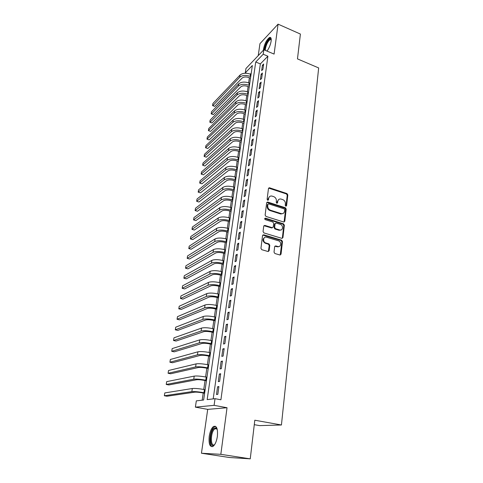 <?xml version="1.0" encoding="UTF-8"?>
<svg xmlns="http://www.w3.org/2000/svg" width="483" height="483" viewBox="0 0 483 483"><rect width="100%" height="100%" fill="white"/><g stroke="black" fill="none" stroke-linecap="round" stroke-linejoin="round"><path stroke-width="0.72" d="M285.833 206.193L286.588 205.698L287.82 194.915L286.98 193.586L269.411 187.742L268.482 188.473L267.111 199.352L267.799 200.318L268.488 199.799L268.663 198.386C269.019 196.659 270.045 195.869 271.742 196.02L273.68 196.617C275.545 197.432 276.451 198.863 276.397 200.91L276.228 202.323L276.825 203.265L277.592 202.763L277.761 201.357C278.105 199.63 279.12 198.845 280.804 198.996L282.7 199.582C284.547 200.391 285.447 201.816 285.405 203.85L285.242 205.257L285.833 206.193M285.972 206.223L287.252 195.265L286.413 193.937L268.602 188.104M267.89 200.33L268.113 198.736L268.663 198.386M276.982 203.295L277.2 201.701L277.761 201.357M217.374 436.372C217.942 428.669 216.65 425.378 213.486 426.507C211.433 428.192 210.008 431.476 209.217 436.366C208.584 444.082 209.882 447.403 213.112 446.322C215.164 444.614 216.589 441.299 217.374 436.372M267.008 51.095C269.116 48.167 270.492 44.834 271.138 41.103C271.452 38.229 270.903 37.034 269.502 37.511C266.682 39.63 264.678 43.512 263.476 49.163L263.374 50.232M274.018 252.144L274.887 253.521L279.923 254.988L281.04 254.197L282.489 241.56L281.625 240.202L263.688 234.792L262.547 235.559L260.941 248.322L261.774 249.693L268.005 251.51L269.146 250.719L269.804 245.255L268.953 243.891L265.843 242.967C262.39 242.019 263.187 236.054 266.592 237.225L278.413 240.776C281.824 241.657 281.142 247.64 277.749 246.499L275.787 245.913L274.658 246.692L274.018 252.144M268.343 251.546L269.242 245.545L268.373 244.175L268.922 243.903M215.026 398.68L214.096 405.346L195.386 407.145L196.321 400.866L203.633 400.009L252.349 65.519L245.304 72.836L245.95 68.52L263.827 49.755L263.205 54.241L255.73 62.005L207.171 399.598L215.026 398.68L220.912 399.785L267.896 56.209L263.205 54.241M263.827 49.755L274.09 54.09L278.075 24.15L300.402 34.058L297.474 58.896L318.659 67.928L281.432 424.992L254.807 420.216L250.248 458.85L220.828 454.328L227.034 407.724L214.096 405.346M283.714 222.011L284.807 221.274L286.202 209.097L285.356 207.762L267.793 202.069L266.676 202.782L265.125 215.08L265.994 216.438L283.714 222.011M284.36 225.181L282.941 237.582L281.849 238.348L263.923 232.921L263.054 231.544L263.73 226.165L264.823 225.398L272.189 227.662L273.263 226.901L273.692 223.375L272.829 222.017L265.276 219.662C264.449 218.926 264.497 218.425 265.415 218.171L283.503 223.834L284.36 225.181L283.787 225.489L282.368 237.877L282.941 237.582M250.248 458.85L229.479 457.51L201.447 453.235L220.828 454.328M278.075 24.15L259.951 43.675L258.242 55.617M262.909 69.383L263.658 63.991L262.402 65.259L261.647 70.639L262.909 69.383M261.647 78.451L262.408 72.999L261.146 74.243L260.391 79.677L261.647 78.451M260.379 87.616L261.14 82.104L259.884 83.324L259.117 88.824L260.379 87.616M259.087 96.89L259.866 91.317L258.598 92.513L257.825 98.073L259.087 96.89M257.789 106.272L258.574 100.633L257.306 101.798L256.521 107.425L257.789 106.272M256.473 115.757L257.264 110.052L255.996 111.199L255.205 116.886L256.473 115.757M255.139 125.357L255.942 119.585L254.674 120.702L253.871 126.455L255.139 125.357M253.792 135.065L254.607 129.227L253.334 130.313L252.518 136.134L253.792 135.065M252.434 144.888L253.249 138.977L251.975 140.04L251.154 145.926L252.434 144.888M251.051 154.826L251.885 148.849L250.605 149.875L249.771 155.834L251.051 154.826M249.657 164.878L250.496 158.829L249.216 159.831L248.377 165.862L249.657 164.878M248.244 175.051L249.095 168.935L247.809 169.901L246.964 176.005L248.244 175.051M246.819 185.351L247.676 179.157L246.39 180.099L245.527 186.269L246.819 185.351M245.37 195.772L246.239 189.505L244.953 190.411L244.084 196.659L245.37 195.772M243.909 206.319L244.79 199.974L243.498 200.85L242.617 207.171L243.909 206.319M242.43 216.994L243.317 210.576L242.025 211.415L241.132 217.815L242.43 216.994M240.926 227.801L241.832 221.305L240.534 222.108L239.628 228.586L240.926 227.801M239.411 238.741L240.323 232.16L239.025 232.933L238.113 239.49L239.411 238.741M237.871 249.82L238.795 243.16L237.497 243.891L236.573 250.526L237.871 249.82M236.32 261.037L237.256 254.287L235.952 254.982L235.016 261.708L236.32 261.037M234.744 272.394L235.692 265.559L234.388 266.218L233.434 273.022L234.744 272.394M233.144 283.895L234.104 276.976L232.8 277.586L231.84 284.481L233.144 283.895M231.532 295.542L232.504 288.532L231.194 289.106L230.222 296.085L231.532 295.542M229.896 307.333L230.88 300.239L229.57 300.77L228.58 307.84L229.896 307.333M228.236 319.287L229.232 312.096L227.922 312.586L226.919 319.746L228.236 319.287M226.557 331.386L227.565 324.105L226.255 324.552L225.241 331.803L226.557 331.386M224.855 343.648L225.881 336.277L224.565 336.669L223.538 344.023L224.855 343.648M223.134 356.074L224.166 348.599L222.85 348.949L221.812 356.394L223.134 356.074M221.383 368.662L222.434 361.091L221.117 361.393L220.067 368.934L221.383 368.662M219.614 381.419L220.683 373.745L219.36 373.999L218.292 381.642L219.614 381.419M267.896 56.209L260.355 63.913L213.19 398.892M217.579 386.768L216.499 394.514L217.821 394.345L218.902 386.569L217.579 386.768L218.841 387.016M249.373 77.739L248.63 82.816M248.081 86.584L247.32 91.758M246.771 95.525L245.998 100.802M245.449 104.569L244.658 109.949M244.108 113.71L243.305 119.198M242.756 122.954L241.935 128.55M241.385 132.3L240.552 138.005M240.003 141.754L239.151 147.569M238.602 151.318L237.739 157.247M237.189 160.984L236.302 167.033M235.758 170.765L234.853 176.929M234.309 180.66L233.392 186.945M232.842 190.664L231.906 197.076M231.363 200.789L230.409 207.328M229.866 211.035L228.888 217.694M228.344 221.401L227.354 228.193M226.811 231.888L225.796 238.813M225.259 242.502L224.227 249.566M223.683 253.243L222.633 260.446M222.095 264.116L221.021 271.458M220.483 275.117L219.391 282.603M218.853 286.256L217.736 293.887M217.205 297.534L216.064 305.316M215.533 308.945L214.367 316.884M213.842 320.507L212.653 328.603M212.128 332.207L210.92 340.461M210.395 344.059L209.163 352.475M208.638 356.062L207.382 364.647M206.857 368.215L205.577 376.975M205.058 380.526L203.748 389.461M203.228 392.999L202.178 400.178M251.226 73.229L250.345 74.122M254.281 424.672L259.613 425.614L281.432 424.992M277.417 246.662L278.13 246.873M227.034 407.724L207.708 409.373L201.447 453.235M207.708 409.373L195.386 407.145M246.348 73.253L245.304 72.836M260.355 63.913L255.73 62.005M262.402 65.259L263.422 65.682M261.146 74.243L262.172 74.66M259.884 83.324L260.917 83.74M258.598 92.513L259.643 92.917M257.306 101.798L258.351 102.203M255.996 111.199L257.053 111.597M254.674 120.702L255.73 121.094M253.334 130.313L254.396 130.706M251.975 140.04L253.05 140.426M250.605 149.875L251.685 150.261M249.216 159.831L250.303 160.211M247.809 169.901L248.908 170.276M246.39 180.099L247.495 180.467M244.953 190.411L246.064 190.773M243.498 200.85L244.615 201.206M242.025 211.415L243.154 211.765M240.534 222.108L241.669 222.452M239.025 232.933L240.172 233.271M237.497 243.891L238.65 244.223M235.952 254.982L237.111 255.314M234.388 266.218L235.553 266.538M232.8 277.586L233.977 277.906M231.194 289.106L232.377 289.414M229.57 300.77L230.765 301.072M227.922 312.586L229.123 312.881M226.255 324.552L227.463 324.836M224.565 336.669L225.784 336.953M222.85 348.949L224.082 349.221M221.117 361.393L222.355 361.658M219.36 373.999L220.61 374.253M278.715 199.509L277.2 201.701M269.605 196.569L268.113 198.736M284.058 222.047L285.628 209.429L284.783 208.095L266.821 202.377M284.722 209.791L284.125 208.849L268.614 203.844L267.914 204.369L267.727 205.873C267.667 207.95 268.584 209.393 270.474 210.208L281.36 213.661C283.123 213.878 284.185 213.088 284.547 211.276L284.722 209.791M267.968 204.176L267.365 204.714L267.914 204.369M282.941 213.546L280.792 213.993L269.919 210.54C268.035 209.731 267.117 208.288 267.177 206.211L267.365 204.714M282.163 238.385L282.368 237.877M272.515 227.692L271.627 227.976L263.917 225.688M283.787 225.489L282.935 224.142L264.738 218.479M279.627 229.956L279.729 229.986C283.044 231.001 283.593 225.229 280.285 224.341L276.125 223.043L275.075 223.804L274.652 227.33L275.515 228.688L279.627 229.956L279.059 230.264L281.094 229.95M275.256 223.339L274.513 224.118L275.075 223.804M279.059 230.264L274.948 228.996L274.09 227.638L274.513 224.118M279.15 246.499L277.176 246.783L274.887 246.161M264.509 237.551C262.299 239.471 262.553 241.373 265.282 243.257L265.885 242.979M268.373 244.175L265.33 243.269M280.225 255.024L281.909 241.85L281.052 240.492L262.752 235.058M250.502 78.186L248.962 77.57C246.034 76.604 243.728 76.791 242.049 78.125L214.724 106.369L212.816 105.711L239.755 77.208C242.267 75.191 245.732 74.913 250.146 76.374L250.731 76.61M214.724 106.369L212.574 105.56L212.912 103.507L240.087 75.016C242.599 72.993 246.064 72.71 250.466 74.171L251.051 74.406M264.599 50.081L264.696 48.934C265.252 44.152 269.52 37.263 270.939 38.954L271.241 39.443M271.241 39.715L270.214 39.54C267.95 41.23 266.338 44.339 265.384 48.868L265.306 50.377M270.788 37.734L270.202 37.873C267.395 39.974 265.402 43.826 264.213 49.441L264.159 49.894M214.675 444.577C210.02 449.884 208.922 433.957 213.474 428.838L215.961 427.721L217.175 429.091M217.187 429.145L216.408 428.469L214.923 428.717L214.096 429.502C210.208 433.837 210.63 447.705 214.645 444.577L214.7 444.535M215.533 426.302L213.371 427.715C209.55 432.007 208.65 445.7 212.206 446.733M249.216 87.031L247.664 86.421C244.718 85.461 242.406 85.636 240.721 86.94L213.365 114.628L211.445 113.958L238.409 86.034C240.932 84.06 244.41 83.794 248.854 85.243L249.439 85.479M213.365 114.628L211.198 113.831L211.542 111.754L238.747 83.819C241.265 81.832 244.742 81.567 249.174 83.016L249.765 83.251M247.912 95.972L246.354 95.362C243.39 94.408 241.065 94.577 239.375 95.857L211.989 122.966L210.063 122.29L237.05 94.958C239.574 93.026 243.076 92.772 247.544 94.209L248.135 94.445M211.989 122.966L209.809 122.181L210.159 120.086L237.388 92.718C239.918 90.774 243.408 90.52 247.87 91.963L248.461 92.193M246.596 105.004L245.032 104.406C242.043 103.465 239.707 103.616 238.016 104.871L210.6 131.394L208.408 130.615L235.674 103.978C238.21 102.088 241.723 101.853 246.215 103.277L246.813 103.507M210.6 131.394L208.408 130.615L208.759 128.496L236.018 101.714C238.554 99.812 242.061 99.576 246.547 101.001L247.145 101.231M245.267 114.145L243.686 113.553C240.685 112.611 238.336 112.756 236.64 113.982L209.199 139.907L206.99 139.134L234.285 113.1C236.827 111.253 240.353 111.036 244.881 112.448L245.479 112.672M206.99 139.134L207.346 136.997L234.635 110.812C237.171 108.953 240.697 108.729 245.213 110.148L245.817 110.372M243.921 123.382L242.333 122.797C239.314 121.867 236.954 122 235.251 123.195L207.781 148.51L205.559 147.744L232.878 122.32C235.426 120.521 238.976 120.315 243.523 121.722L244.126 121.945M205.559 147.744L205.921 145.582L233.235 120.007C235.776 118.19 239.32 117.985 243.867 119.392L244.47 119.615M242.557 132.728L240.963 132.149C237.92 131.225 235.547 131.346 233.844 132.511L206.35 157.198L204.116 156.438L231.46 131.648C234.014 129.891 237.576 129.704 242.158 131.098L242.762 131.316M204.116 156.438L204.478 154.258L231.816 129.305C234.364 127.536 237.926 127.349 242.502 128.744L243.106 128.961M241.18 142.177L239.574 141.604C236.519 140.686 234.134 140.801 232.426 141.93L204.901 165.977L202.655 165.222L230.023 141.078C232.577 139.37 236.163 139.201 240.769 140.577L241.385 140.794M202.655 165.222L203.023 163.019L230.385 138.712C232.939 136.985 236.519 136.816 241.12 138.198L241.729 138.416M239.791 151.728L238.173 151.161C235.094 150.261 232.697 150.358 230.989 151.457L203.44 174.846L201.182 174.103L228.568 150.611C231.134 148.951 234.732 148.806 239.369 150.165L239.985 150.382M201.182 174.103L201.55 171.876L228.936 148.221C231.496 146.548 235.094 146.391 239.725 147.762L240.341 147.979M238.385 161.394L236.755 160.833C233.657 159.939 231.248 160.024 229.534 161.093L201.96 183.806L199.69 183.075L227.101 160.259C229.666 158.647 233.289 158.515 237.956 159.867L238.578 160.078M199.69 183.075L200.065 180.823L227.469 157.838C230.035 156.214 233.651 156.075 238.312 157.434L238.928 157.645M236.96 171.169L235.318 170.62C232.202 169.732 229.781 169.805 228.067 170.837L200.469 192.862L198.181 192.137L225.615 170.016C228.187 168.452 231.822 168.344 236.525 169.678L237.147 169.889M198.181 192.137L198.561 189.861L225.99 167.565C228.562 165.995 232.19 165.874 236.881 167.215L237.503 167.426M235.523 181.059L233.869 180.515C230.729 179.634 228.302 179.7 226.575 180.696L198.96 202.009L196.659 201.296L224.112 179.887C226.69 178.378 230.343 178.281 235.07 179.604L235.704 179.809M196.659 201.296L197.04 198.996L224.486 177.406C227.064 175.884 230.717 175.788 235.438 177.11L236.066 177.321M234.062 191.063L232.401 190.525C229.244 189.656 226.799 189.704 225.072 190.67L197.438 211.258L195.12 210.558L222.591 189.867C225.175 188.412 228.845 188.34 233.609 189.644L234.237 189.849M195.12 210.558L195.506 208.233L222.971 187.362C225.555 185.889 229.22 185.81 233.977 187.12L234.605 187.332M232.589 201.182L230.916 200.65C227.734 199.793 225.283 199.829 223.551 200.759L195.893 220.604L193.568 219.91L221.051 199.968C223.641 198.567 227.33 198.513 232.124 199.805L232.764 200.004M193.568 219.91L193.955 217.561L221.437 197.432C224.027 196.013 227.71 195.953 232.498 197.251L233.132 197.456M231.097 211.421L229.413 210.896C226.213 210.051 223.744 210.069 222.011 210.962L194.341 230.053L191.993 229.371L219.493 210.183C222.089 208.837 225.803 208.807 230.62 210.081L231.266 210.28M191.993 229.371L192.391 226.992L219.886 207.618C222.482 206.259 226.183 206.217 231.001 207.497L231.641 207.702M229.588 221.775L227.891 221.262C224.673 220.429 222.192 220.435 220.453 221.286L192.765 239.598L190.405 238.928L217.918 220.52C220.52 219.234 224.251 219.222 229.105 220.483L229.751 220.677M190.405 238.928L190.803 236.525L218.316 217.93C220.912 216.626 224.637 216.607 229.485 217.869L230.131 218.068M228.061 232.263L226.358 231.755C223.11 230.928 220.622 230.922 218.877 231.737L191.171 249.252L188.799 248.588L216.324 230.983C218.932 229.757 222.681 229.763 227.565 231.007L228.218 231.2M188.799 248.588L189.203 246.161L216.728 228.356C219.33 227.113 223.074 227.113 227.952 228.362L228.604 228.556M226.521 242.864L224.8 242.369C221.534 241.554 219.028 241.536 217.284 242.309L189.565 259.009L187.175 258.357L214.712 241.566C217.326 240.401 221.093 240.431 226.014 241.657L226.666 241.844M187.175 258.357L187.585 255.905L215.116 238.91C217.73 237.727 221.492 237.751 226.4 238.982L227.058 239.17M224.957 253.599L223.224 253.116C219.934 252.313 217.416 252.277 215.672 253.007L187.941 268.868L185.532 268.228L213.081 252.283C215.696 251.172 219.481 251.226 224.438 252.434L225.096 252.621M185.532 268.228L185.949 265.753L213.492 249.59C216.106 248.467 219.886 248.516 224.837 249.729L225.495 249.916M223.375 264.467L221.631 263.99C218.322 263.199 215.786 263.144 214.035 263.839L186.299 278.842L183.878 278.214L211.427 263.12C214.054 262.082 217.857 262.154 222.844 263.344L223.508 263.531M183.878 278.214L184.295 275.708L211.844 260.397C214.464 259.341 218.268 259.407 223.243 260.603L223.907 260.79M221.769 275.461L220.013 274.99C216.68 274.217 214.138 274.151 212.381 274.797L184.633 288.925L182.2 288.309L209.755 274.096C212.387 273.118 216.209 273.215 221.232 274.386L221.902 274.567M182.2 288.309L182.616 285.773L210.177 271.343C212.804 270.347 216.626 270.438 221.637 271.615L222.307 271.796M220.151 286.594L218.382 286.135C215.026 285.368 212.466 285.29 210.709 285.888L182.954 299.116L180.503 298.512L208.064 285.205C210.697 284.294 214.543 284.415 219.602 285.568L220.272 285.743M180.503 298.512L180.926 295.952L208.493 282.416C211.119 281.486 214.959 281.601 220.013 282.76L220.683 282.935M218.509 297.86L216.728 297.413C213.347 296.659 210.775 296.562 209.012 297.117L181.258 309.428L178.788 308.836L206.35 296.447C208.988 295.608 212.852 295.753 217.948 296.888L218.624 297.057M178.788 308.836L179.217 306.24L206.784 293.622C209.417 292.764 213.281 292.903 218.364 294.044L219.041 294.213M216.849 309.271L215.056 308.83C211.651 308.094 209.067 307.979 207.298 308.486L179.537 319.849L177.05 319.269L204.617 307.834C207.261 307.061 211.143 307.23 216.275 308.341L216.958 308.51M177.05 319.269L177.484 316.649L205.052 304.972C207.696 304.181 211.572 304.35 216.698 305.467L217.38 305.636M215.164 320.821L213.359 320.392C209.93 319.668 207.334 319.535 205.565 320L177.798 330.39L175.299 329.829L202.86 319.36C205.51 318.659 209.417 318.852 214.579 319.945L215.267 320.108M175.299 329.829L175.74 327.178L203.301 316.462C205.951 315.743 209.851 315.936 215.007 317.029L215.696 317.198M213.462 332.515L211.645 332.099C208.191 331.386 205.577 331.235 203.808 331.652L176.041 341.052L173.524 340.503L201.085 331.024C203.735 330.402 207.666 330.626 212.864 331.694L213.558 331.851M173.524 340.503L173.971 337.822L201.532 328.096C204.182 327.45 208.101 327.667 213.299 328.742L213.987 328.905M211.741 344.361L209.906 343.95C206.428 343.256 203.802 343.087 202.027 343.449L174.266 351.841L171.731 351.298L199.286 342.845C201.942 342.296 205.891 342.544 211.125 343.594L211.826 343.745M171.731 351.298L172.177 348.587L199.739 339.875C202.389 339.308 206.332 339.549 211.566 340.606L212.26 340.763M209.99 356.351L208.143 355.953C204.641 355.277 202.003 355.09 200.222 355.397L172.467 362.745L169.913 362.22L197.462 354.812C200.119 354.341 204.092 354.613 209.368 355.639L210.075 355.79M169.913 362.22L170.366 359.479L197.921 351.805C200.578 351.31 204.544 351.582 209.809 352.614L210.516 352.765M208.221 368.499L206.362 368.112C202.836 367.448 200.179 367.243 198.398 367.503L170.65 373.782L168.078 373.268L195.615 366.929C198.278 366.537 202.268 366.845 207.587 367.847L208.294 367.992M168.078 373.268L168.537 370.497L196.08 363.886C198.742 363.476 202.727 363.771 208.034 364.78L208.741 364.925M206.428 380.803L204.557 380.429C201 379.777 198.332 379.56 196.551 379.759L168.809 384.945L166.218 384.45L193.743 379.203C196.412 378.895 200.427 379.227 205.782 380.206L206.495 380.35M166.218 384.45L166.683 381.642L194.214 376.118C196.883 375.792 200.892 376.118 206.235 377.102L206.947 377.247M204.617 393.265L202.727 392.902C199.147 392.268 196.466 392.027 194.679 392.172L166.949 396.241L164.341 395.758L191.848 391.635C194.522 391.411 198.561 391.779 203.953 392.727L204.671 392.866M164.341 395.758L164.812 392.921L192.325 388.513C194.999 388.266 199.026 388.628 204.412 389.582L205.13 389.721M286.021 206.03L286.588 205.698M267.938 200.149L268.488 199.799M277.031 203.108L277.592 202.763M269.037 188.147L269.586 187.778M286.413 193.937L286.98 193.586M287.252 195.265L287.82 194.915M267.244 202.419L267.793 202.069M284.783 208.095L285.356 207.762M285.628 209.429L286.202 209.097M284.233 221.588L284.807 221.274M267.177 206.211L267.727 205.873M269.919 210.54L270.474 210.208M280.496 213.915L281.058 213.583M264.316 225.724L264.865 225.41M271.585 227.964L272.146 227.65M264.907 218.509L265.463 218.183M282.935 224.142L283.503 223.834M274.09 227.638L274.652 227.33M274.948 228.996L275.515 228.688M275.213 246.203L275.787 245.913M277.176 246.783L277.749 246.499M269.242 245.545L269.804 245.255M268.578 250.997L269.146 250.719M281.052 240.492L281.625 240.202M281.909 241.85L282.489 241.56M280.466 254.469L281.04 254.197M250.466 74.171L250.146 76.374M240.087 75.016L239.755 77.208M249.174 83.016L248.854 85.243M238.747 83.819L238.409 86.034M247.87 91.963L247.544 94.209M237.388 92.718L237.05 94.958M246.547 101.001L246.215 103.277M236.018 101.714L235.674 103.978M245.213 110.148L244.881 112.448M234.635 110.812L234.285 113.1M243.867 119.392L243.523 121.722M233.235 120.007L232.878 122.32M242.502 128.744L242.158 131.098M231.816 129.305L231.46 131.648M241.12 138.198L240.769 140.577M230.385 138.712L230.023 141.078M239.725 147.762L239.369 150.165M228.936 148.221L228.568 150.611M238.312 157.434L237.956 159.867M227.469 157.838L227.101 160.259M236.881 167.215L236.525 169.678M225.99 167.565L225.615 170.016M235.438 177.11L235.07 179.604M224.486 177.406L224.112 179.887M233.977 187.12L233.609 189.644M222.971 187.362L222.591 189.867M232.498 197.251L232.124 199.805M221.437 197.432L221.051 199.968M231.001 207.497L230.62 210.081M219.886 207.618L219.493 210.183M229.485 217.869L229.105 220.483M218.316 217.93L217.918 220.52M227.952 228.362L227.565 231.007M216.728 228.356L216.324 230.983M226.4 238.982L226.014 241.657M215.116 238.91L214.712 241.566M224.837 249.729L224.438 252.434M213.492 249.59L213.081 252.283M223.243 260.603L222.844 263.344M211.844 260.397L211.427 263.12M221.637 271.615L221.232 274.386M210.177 271.343L209.755 274.096M220.013 282.76L219.602 285.568M208.493 282.416L208.064 285.205M218.364 294.044L217.948 296.888M206.784 293.622L206.35 296.447M216.698 305.467L216.275 308.341M205.052 304.972L204.617 307.834M215.007 317.029L214.579 319.945M203.301 316.462L202.86 319.36M213.299 328.742L212.864 331.694M201.532 328.096L201.085 331.024M211.566 340.606L211.125 343.594M199.739 339.875L199.286 342.845M209.809 352.614L209.368 355.639M197.921 351.805L197.462 354.812M208.034 364.78L207.587 367.847M196.08 363.886L195.615 366.929M206.235 377.102L205.782 380.206M194.214 376.118L193.743 379.203M204.412 389.582L203.953 392.727M192.325 388.513L191.848 391.635M268.862 188.104L269.411 187.742M267.117 202.383L267.667 202.039M280.792 213.993L281.36 213.661M264.273 225.712L264.823 225.398M271.627 227.976L272.189 227.662M264.865 218.497L265.415 218.171M279.162 230.294L279.729 229.986M265.282 243.257L265.843 242.967M268.385 244.175L268.953 243.891M271.168 39.63L270.939 38.954M271.235 39.98L270.214 39.54M216.408 428.469L215.961 427.721M217.151 429.091L214.923 428.717"/></g></svg>
